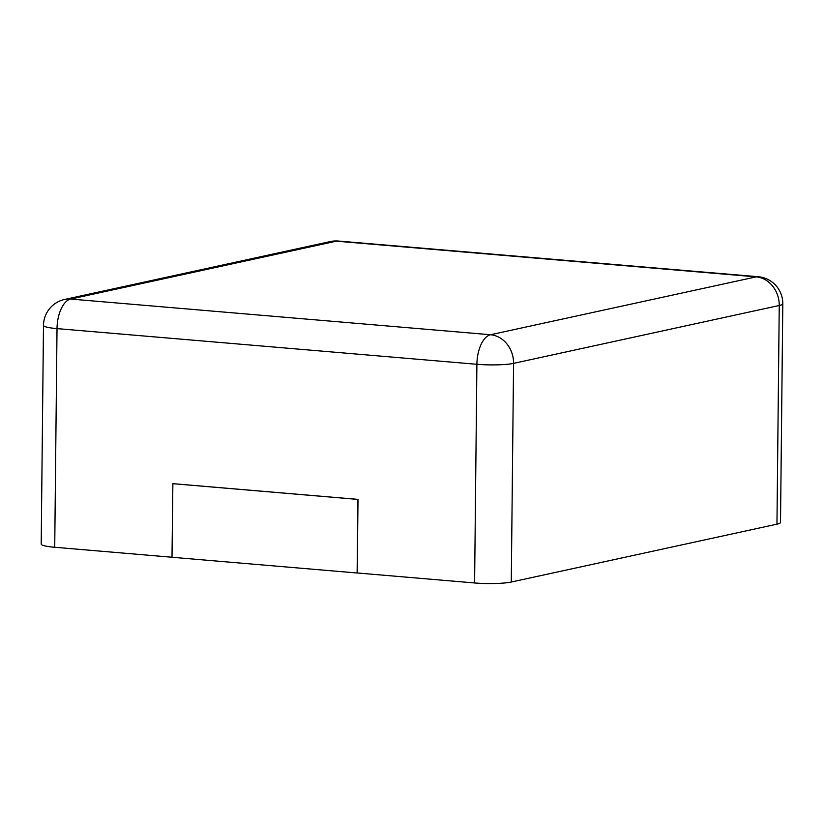 <?xml version="1.0" encoding="UTF-8"?>
<svg xmlns="http://www.w3.org/2000/svg" width="824" height="824" viewBox="0 0 824 824"><rect width="100%" height="100%" fill="white"/><g stroke="black" fill="none" stroke-linecap="round" stroke-linejoin="round"><path stroke-width="1.24" d="M776.96 524.157L779.246 305.488A26.873 3.512 -179.4 0 0 782.8 303.788L780.513 522.457A26.873 3.512 -179.4 0 1 776.96 524.157L511.282 582.032A26.873 3.512 0.6 0 1 474.603 582.959L357.235 572.979L358.007 499.385L172.875 483.657L172 557.271L357.132 572.999L357.894 499.416L172.762 483.678M172 557.24L54.724 547.27A26.873 3.512 -179.4 0 1 41.2 544.077L43.487 325.418A26.873 3.512 -179.4 0 0 57.021 328.611A26.873 13.205 -85.1 0 1 70.648 299.05L336.326 241.175L756.205 276.864L490.527 334.74L70.648 299.05A26.873 23.144 77.7 0 0 64.643 299.442A26.873 26.873 0 0 0 43.487 325.418M474.603 582.959L476.9 364.29L57.021 328.611L54.724 547.27M476.9 364.29A26.873 13.205 -85.1 0 1 490.527 334.74A26.873 23.144 -102.3 0 1 513.568 363.374A26.873 3.512 -179.4 0 1 476.9 364.29M511.282 582.032L513.568 363.374L779.246 305.488A26.873 23.144 -102.3 0 0 756.205 276.864A26.873 13.205 94.9 0 1 758.204 276.73L338.324 241.041A26.873 13.205 94.9 0 0 336.326 241.175A26.873 23.144 77.7 0 0 330.321 241.566L64.643 299.442M338.324 241.041A26.873 26.873 0 0 0 330.321 241.566M782.8 303.788A26.873 26.873 0 0 0 758.204 276.73"/></g></svg>
